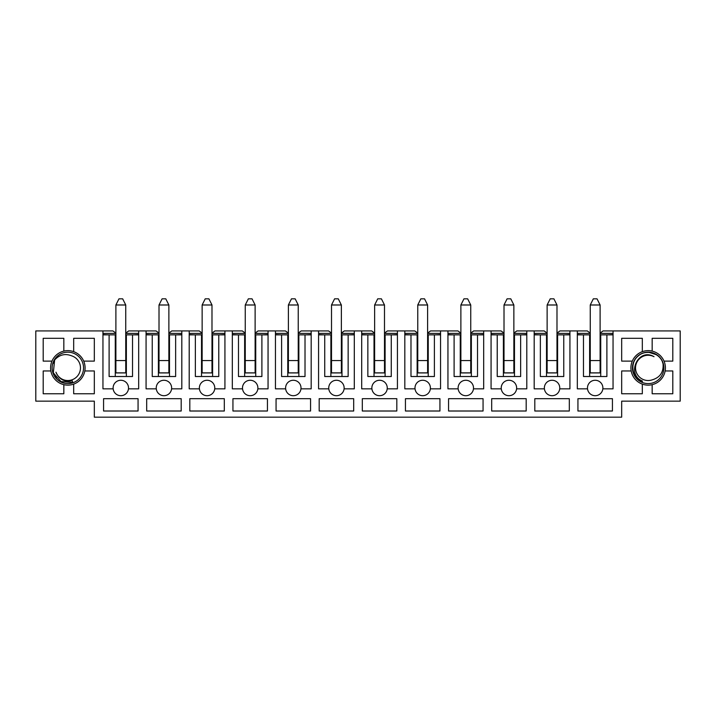 <?xml version="1.0" encoding="UTF-8"?>
<svg xmlns="http://www.w3.org/2000/svg" width="716" height="716" viewBox="0 0 716 716"><rect width="100%" height="100%" fill="white"/><g stroke="black" fill="none" stroke-linecap="round" stroke-linejoin="round"><path stroke-width="1.07" d="M587.532 388.833A7.697 7.697 0 0 1 595.184 380.268A7.697 7.697 0 0 1 602.836 388.833A7.697 7.697 0 0 1 587.532 388.833L577.32 388.833L577.32 330.926L569.927 330.926L569.927 388.833L559.715 388.833A7.697 7.697 0 0 1 544.411 388.833L534.19 388.833L534.19 330.926L526.797 330.926L526.797 388.833L516.585 388.833A7.697 7.697 0 0 1 501.281 388.833L491.069 388.833L491.069 330.926L483.676 330.926L483.676 388.833L473.464 388.833A7.697 7.697 0 0 1 458.159 388.833L447.947 388.833L447.947 330.926L440.555 330.926L440.555 388.833L430.343 388.833A7.697 7.697 0 0 1 415.038 388.833L404.817 388.833L404.817 330.926L397.425 330.926L397.425 388.833L387.213 388.833A7.697 7.697 0 0 1 371.908 388.833L361.696 388.833L361.696 330.926L354.304 330.926L354.304 388.833L344.092 388.833A7.697 7.697 0 0 1 328.787 388.833L318.575 388.833L318.575 330.926L311.183 330.926L311.183 388.833L300.962 388.833A7.697 7.697 0 0 1 285.657 388.833L275.445 388.833L275.445 330.926L268.053 330.926L268.053 388.833L257.841 388.833A7.697 7.697 0 0 1 242.536 388.833L232.324 388.833L232.324 330.926L224.931 330.926L224.931 388.833L214.719 388.833A7.697 7.697 0 0 1 199.415 388.833L189.203 388.833L189.203 330.926L181.81 330.926L181.81 388.833L171.589 388.833A7.697 7.697 0 0 1 156.285 388.833L146.073 388.833L146.073 330.926L138.68 330.926L138.68 388.833L128.468 388.833A7.697 7.697 0 0 1 113.164 388.833L102.952 388.833L102.952 330.926L112.931 330.926L115.885 333.083M577.32 330.926L587.299 330.926L590.253 333.083M556.985 333.083L559.948 330.926L569.927 330.926M608.081 334.864L613.048 334.623M577.32 334.623L582.287 334.864M600.115 333.083L603.069 330.926L613.048 330.926L613.048 388.833L602.836 388.833M613.048 333.387L600.115 333.387M590.253 333.387L577.32 333.387M590.253 334.864L583.477 334.864L583.477 376.509L606.891 376.509L606.891 334.864L600.115 334.864M589.635 334.864L589.635 376.509M600.724 376.509L600.724 334.864M577.32 334.864L583.477 334.864M606.891 334.864L613.048 334.864M590.253 362.958L590.19 372.938L600.178 372.938L600.115 362.958M577.937 398.687L577.937 411.011L612.431 411.011L612.431 398.687L577.937 398.687M534.19 330.926L544.178 330.926L547.131 333.083M513.864 333.083L516.818 330.926L526.797 330.926M564.951 334.864L569.927 334.623M534.19 334.623L539.166 334.864M569.927 333.387L556.985 333.387M547.131 333.387L534.19 333.387M547.131 334.864L540.356 334.864L540.356 376.509L563.76 376.509L563.76 334.864L556.985 334.864M546.514 334.864L546.514 376.509M557.603 376.509L557.603 334.864M534.19 334.864L540.356 334.864M563.76 334.864L569.927 334.864M547.131 362.958L547.069 372.938L557.048 372.938L556.985 362.958M544.411 388.833A7.697 7.697 0 0 1 552.063 380.268A7.697 7.697 0 0 1 559.715 388.833M534.807 398.687L534.807 411.011L569.31 411.011L569.31 398.687L534.807 398.687M491.069 330.926L501.048 330.926L504.01 333.083M470.743 333.083L473.697 330.926L483.676 330.926M521.83 334.864L526.797 334.623M491.069 334.623L496.045 334.864M526.797 333.387L513.864 333.387M504.01 333.387L491.069 333.387M504.01 334.864L497.226 334.864L497.226 376.509L520.639 376.509L520.639 334.864L513.864 334.864M503.393 334.864L503.393 376.509M514.482 376.509L514.482 334.864M491.069 334.864L497.226 334.864M520.639 334.864L526.797 334.864M504.01 362.958L503.948 372.938L513.927 372.938L513.864 362.958M501.281 388.833A7.697 7.697 0 0 1 508.933 380.268A7.697 7.697 0 0 1 516.585 388.833M491.686 398.687L491.686 411.011L526.188 411.011L526.188 398.687L491.686 398.687M447.947 330.926L457.927 330.926L460.88 333.083M427.613 333.083L430.576 330.926L440.555 330.926M478.7 334.864L483.676 334.623M447.947 334.623L452.915 334.864M483.676 333.387L470.743 333.387M460.88 333.387L447.947 333.387M460.88 334.864L454.105 334.864L454.105 376.509L477.518 376.509L477.518 334.864L470.743 334.864M460.263 334.864L460.263 376.509M471.352 376.509L471.352 334.864M447.947 334.864L454.105 334.864M477.518 334.864L483.676 334.864M460.88 362.958L460.818 372.938L470.797 372.938L470.743 362.958M458.159 388.833A7.697 7.697 0 0 1 465.812 380.268A7.697 7.697 0 0 1 473.464 388.833M448.565 398.687L448.565 411.011L483.058 411.011L483.058 398.687L448.565 398.687M404.817 330.926L414.797 330.926L417.759 333.083M384.492 333.083L387.445 330.926L397.425 330.926M435.579 334.864L440.555 334.623M404.817 334.623L409.794 334.864M440.555 333.387L427.613 333.387M417.759 333.387L404.817 333.387M417.759 334.864L410.984 334.864L410.984 376.509L434.388 376.509L434.388 334.864L427.613 334.864M417.142 334.864L417.142 376.509M428.231 376.509L428.231 334.864M404.817 334.864L410.984 334.864M434.388 334.864L440.555 334.864M417.759 362.958L417.697 372.938L427.676 372.938L427.613 362.958M415.038 388.833A7.697 7.697 0 0 1 422.691 380.268A7.697 7.697 0 0 1 430.343 388.833M405.435 398.687L405.435 411.011L439.937 411.011L439.937 398.687L405.435 398.687M361.696 330.926L371.676 330.926L374.638 333.083M341.362 333.083L344.324 330.926L354.304 330.926M392.457 334.864L397.425 334.623M361.696 334.623L366.673 334.864M397.425 333.387L384.492 333.387M374.638 333.387L361.696 333.387M374.638 334.864L367.854 334.864L367.854 376.509L391.267 376.509L391.267 334.864L384.492 334.864M374.02 334.864L374.02 376.509M385.11 376.509L385.11 334.864M361.696 334.864L367.854 334.864M391.267 334.864L397.425 334.864M374.638 362.958L374.575 372.938L384.555 372.938L384.492 362.958M371.908 388.833A7.697 7.697 0 0 1 379.561 380.268A7.697 7.697 0 0 1 387.213 388.833M362.314 398.687L362.314 411.011L396.816 411.011L396.816 398.687L362.314 398.687M318.575 330.926L328.555 330.926L331.508 333.083M298.241 333.083L301.203 330.926L311.183 330.926M349.327 334.864L354.304 334.623M318.575 334.623L323.543 334.864M354.304 333.387L341.362 333.387M331.508 333.387L318.575 333.387M331.508 334.864L324.733 334.864L324.733 376.509L348.146 376.509L348.146 334.864L341.362 334.864M330.89 334.864L330.89 376.509M341.98 376.509L341.98 334.864M318.575 334.864L324.733 334.864M348.146 334.864L354.304 334.864M331.508 362.958L331.445 372.938L341.425 372.938L341.362 362.958M328.787 388.833A7.697 7.697 0 0 1 336.439 380.268A7.697 7.697 0 0 1 344.092 388.833M319.184 398.687L319.184 411.011L353.686 411.011L353.686 398.687L319.184 398.687M275.445 330.926L285.424 330.926L288.387 333.083M255.12 333.083L258.073 330.926L268.053 330.926M306.206 334.864L311.183 334.623M275.445 334.623L280.421 334.864M311.183 333.387L298.241 333.387M288.387 333.387L275.445 333.387M288.387 334.864L281.612 334.864L281.612 376.509L305.016 376.509L305.016 334.864L298.241 334.864M287.769 334.864L287.769 376.509M298.858 376.509L298.858 334.864M275.445 334.864L281.612 334.864M305.016 334.864L311.183 334.864M288.387 362.958L288.324 372.938L298.304 372.938L298.241 362.958M285.657 388.833A7.697 7.697 0 0 1 293.309 380.268A7.697 7.697 0 0 1 300.962 388.833M276.063 398.687L276.063 411.011L310.565 411.011L310.565 398.687L276.063 398.687M232.324 330.926L242.303 330.926L245.257 333.083M211.99 333.083L214.952 330.926L224.931 330.926M263.085 334.864L268.053 334.623M232.324 334.623L237.3 334.864M268.053 333.387L255.12 333.387M245.257 333.387L232.324 333.387M245.257 334.864L238.482 334.864L238.482 376.509L261.895 376.509L261.895 334.864L255.12 334.864M244.648 334.864L244.648 376.509M255.737 376.509L255.737 334.864M232.324 334.864L238.482 334.864M261.895 334.864L268.053 334.864M245.257 362.958L245.203 372.938L255.182 372.938L255.12 362.958M242.536 388.833A7.697 7.697 0 0 1 250.188 380.268A7.697 7.697 0 0 1 257.841 388.833M232.942 398.687L232.942 411.011L267.435 411.011L267.435 398.687L232.942 398.687M189.203 330.926L199.182 330.926L202.136 333.083M168.869 333.083L171.822 330.926L181.81 330.926M219.955 334.864L224.931 334.623M189.203 334.623L194.17 334.864M224.931 333.387L211.99 333.387M202.136 333.387L189.203 333.387M202.136 334.864L195.361 334.864L195.361 376.509L218.774 376.509L218.774 334.864L211.99 334.864M201.518 334.864L201.518 376.509M212.607 376.509L212.607 334.864M189.203 334.864L195.361 334.864M218.774 334.864L224.931 334.864M202.136 362.958L202.073 372.938L212.052 372.938L211.99 362.958M199.415 388.833A7.697 7.697 0 0 1 207.067 380.268A7.697 7.697 0 0 1 214.719 388.833M189.812 398.687L189.812 411.011L224.314 411.011L224.314 398.687L189.812 398.687M146.073 330.926L156.052 330.926L159.015 333.083M125.748 333.083L128.701 330.926L138.68 330.926M176.834 334.864L181.81 334.623M146.073 334.623L151.049 334.864M181.81 333.387L168.869 333.387M159.015 333.387L146.073 333.387M159.015 334.864L152.239 334.864L152.239 376.509L175.644 376.509L175.644 334.864L168.869 334.864M158.397 334.864L158.397 376.509M169.486 376.509L169.486 334.864M146.073 334.864L152.239 334.864M175.644 334.864L181.81 334.864M159.015 362.958L158.952 372.938L168.931 372.938L168.869 362.958M156.285 388.833A7.697 7.697 0 0 1 163.937 380.268A7.697 7.697 0 0 1 171.589 388.833M146.691 398.687L146.691 411.011L181.193 411.011L181.193 398.687L146.691 398.687M133.713 334.864L138.68 334.623M138.68 333.387L125.748 333.387M115.885 333.387L102.952 333.387M102.952 334.623L107.919 334.864M102.952 330.926L35.8 330.926L35.8 401.157L94.324 401.157L94.324 417.168L621.676 417.168L621.676 401.157L680.2 401.157L680.2 330.926L613.048 330.926M652.169 384.662L652.169 393.764L672.807 393.764L672.807 370.969L665.137 370.969A17.247 17.247 0 0 0 664.027 361.115L672.807 361.115L672.807 338.319L652.169 338.319L652.169 351.108A17.247 17.247 0 0 0 642.315 351.663L642.315 338.319L621.676 338.319L621.676 361.115L632.3 361.115A17.247 17.247 0 0 0 631.19 370.969L621.676 370.969L621.676 393.764L642.315 393.764L642.315 384.116A17.247 17.247 0 0 0 665.137 370.969M83.7 361.115L94.324 361.115L94.324 338.319L73.685 338.319L73.685 351.663A17.247 17.247 0 0 0 63.831 351.108L63.831 338.319L43.193 338.319L43.193 361.115L51.973 361.115A17.247 17.247 0 0 0 50.863 370.969L43.193 370.969L43.193 393.764L63.831 393.764L63.831 384.662A17.247 17.247 0 0 0 73.685 384.116L73.685 393.764L94.324 393.764L94.324 370.969L84.81 370.969A17.247 17.247 0 0 0 73.685 351.663M103.569 398.687L103.569 411.011L138.063 411.011L138.063 398.687L103.569 398.687M113.164 388.833A7.697 7.697 0 0 1 120.816 380.268A7.697 7.697 0 0 1 128.468 388.833M115.885 334.864L115.276 334.864L115.276 376.509M102.952 334.864L109.109 334.864L109.109 376.509L132.523 376.509L132.523 334.864L138.68 334.864M126.365 376.509L126.365 334.864L125.748 334.864M115.885 362.958L115.822 372.938L125.81 372.938L125.748 362.958M115.276 334.864L109.109 334.864M132.523 334.864L126.365 334.864M73.685 384.116A17.247 17.247 0 0 0 84.81 370.969M50.863 370.969A17.247 17.247 0 0 0 63.831 384.662M63.831 351.108A17.247 17.247 0 0 0 51.973 361.115M631.19 370.969A17.247 17.247 0 0 0 642.315 384.116M642.315 351.663A17.247 17.247 0 0 0 632.3 361.115M664.027 361.115A17.247 17.247 0 0 0 652.169 351.108M118.972 298.832L122.669 298.832L125.748 304.989L125.748 372.875L115.885 372.875L115.885 304.989L118.972 298.832M125.748 304.989L115.885 304.989M652.16 379.874A12.628 12.628 0 0 1 635.575 366.878A12.628 12.628 0 0 1 654.012 356.693C638.314 347.251 625.811 374.45 642.467 381.082L642.118 381.888C631.888 377.932 629.597 363.003 638.063 356.112C646.056 348.674 660.537 353.015 663.034 363.692C663.75 372.105 660.125 377.502 652.16 379.874M632.479 367.022A15.707 15.707 0 0 1 663.284 363.621A15.707 15.707 0 0 1 649.886 383.499A15.707 15.707 0 0 1 632.479 367.022M663.016 363.639L662.739 362.752M656.169 354.599L649.018 352.379L656.303 354.68M663.034 363.737L662.524 362.18M655.167 354.026L649.018 352.361M55.955 372.186A12.628 12.628 0 0 0 76.881 376.705A12.628 12.628 0 0 0 71.833 355.906C65.263 353.265 59.526 354.617 54.631 359.96L53.315 372.83L60.976 381.583L72.799 382.469L72.191 380.688C64.458 382.246 59.052 379.408 55.955 372.186M52.966 372.947A15.707 15.707 0 0 0 79.655 378.236A15.707 15.707 0 0 0 70.884 352.478A15.707 15.707 0 0 0 52.966 372.947M53.834 361.482L54.676 359.897M56.627 378.442L54.944 376.303M53.458 362.403L54.738 359.826M53.127 363.424L54.846 359.7M162.093 298.832L165.79 298.832L168.869 304.989L168.869 372.875L159.015 372.875L159.015 304.989L162.093 298.832M168.869 304.989L159.015 304.989M205.215 298.832L208.911 298.832L211.99 304.989L211.99 372.875L202.136 372.875L202.136 304.989L205.215 298.832M211.99 304.989L202.136 304.989M248.345 298.832L252.041 298.832L255.12 304.989L255.12 372.875L245.257 372.875L245.257 304.989L248.345 298.832M255.12 304.989L245.257 304.989M291.466 298.832L295.162 298.832L298.241 304.989L298.241 372.875L288.387 372.875L288.387 304.989L291.466 298.832M298.241 304.989L288.387 304.989M334.587 298.832L338.283 298.832L341.362 304.989L341.362 372.875L331.508 372.875L331.508 304.989L334.587 298.832M341.362 304.989L331.508 304.989M377.717 298.832L381.413 298.832L384.492 304.989L384.492 372.875L374.638 372.875L374.638 304.989L377.717 298.832M384.492 304.989L374.638 304.989M420.838 298.832L424.534 298.832L427.613 304.989L427.613 372.875L417.759 372.875L417.759 304.989L420.838 298.832M427.613 304.989L417.759 304.989M463.959 298.832L467.655 298.832L470.743 304.989L470.743 372.875L460.88 372.875L460.88 304.989L463.959 298.832M470.743 304.989L460.88 304.989M507.089 298.832L510.785 298.832L513.864 304.989L513.864 372.875L504.01 372.875L504.01 304.989L507.089 298.832M513.864 304.989L504.01 304.989M550.21 298.832L553.907 298.832L556.985 304.989L556.985 372.875L547.131 372.875L547.131 304.989L550.21 298.832M556.985 304.989L547.131 304.989M593.331 298.832L597.028 298.832L600.115 304.989L600.115 372.875L590.253 372.875L590.253 304.989L593.331 298.832M600.115 304.989L590.253 304.989M125.748 360.56L115.885 360.56M168.869 360.56L159.015 360.56M211.99 360.56L202.136 360.56M255.12 360.56L245.257 360.56M298.241 360.56L288.387 360.56M341.362 360.56L331.508 360.56M384.492 360.56L374.638 360.56M427.613 360.56L417.759 360.56M470.743 360.56L460.88 360.56M513.864 360.56L504.01 360.56M556.985 360.56L547.131 360.56M600.115 360.56L590.253 360.56"/></g></svg>
